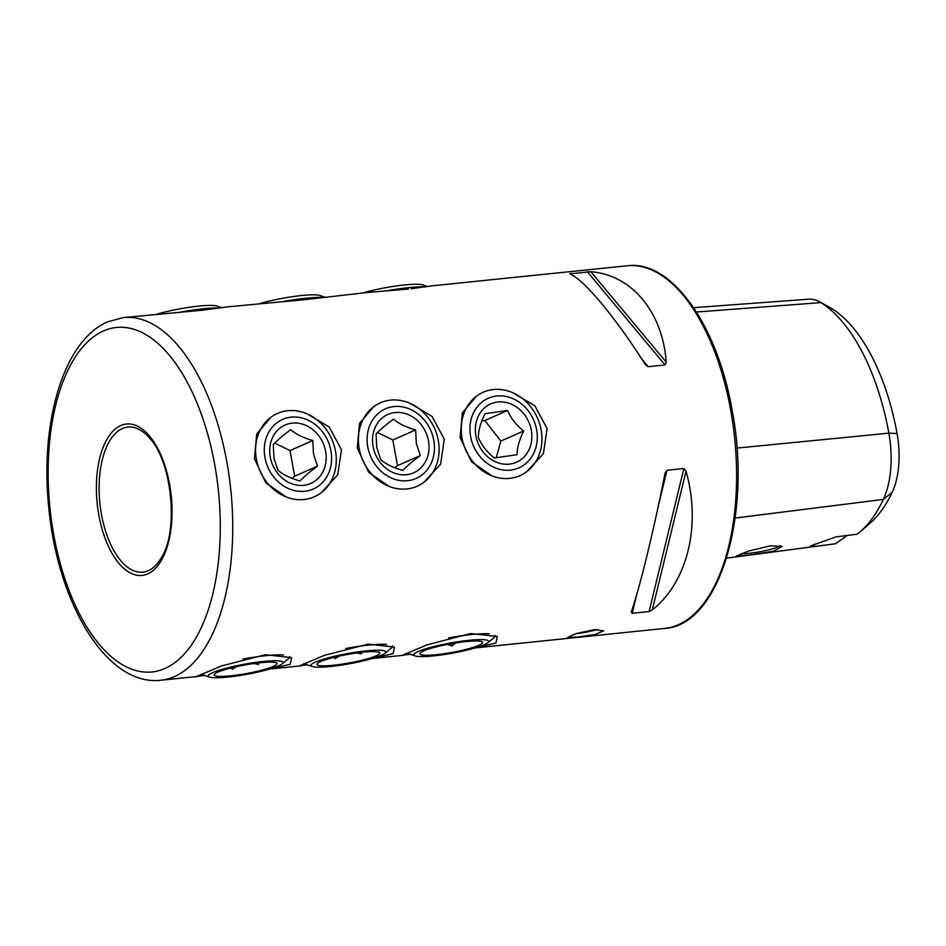 <?xml version="1.0" encoding="UTF-8"?>
<svg xmlns="http://www.w3.org/2000/svg" width="946" height="946" viewBox="0 0 946 946"><rect width="100%" height="100%" fill="white"/><g stroke="black" fill="none" stroke-linecap="round" stroke-linejoin="round"><path stroke-width="1.42" d="M408.365 289.015L366.942 292.527L305.534 299.586L228.045 306.811L202.704 310.17L123.477 317.572L107.773 321.782C63.027 340.749 39.767 423.394 48.837 508.416C57.978 603.513 106.662 686.548 160.773 680.245A182.294 89.113 -95.9 0 0 174.419 676.591A182.294 89.113 -95.9 0 0 226.768 461.53A182.294 89.113 -95.9 0 0 123.477 317.572M307.545 664.896L300.13 665.617L324.513 655.306L368.16 644.155L394.435 647.064L393.134 653.639L372.511 658.44M204.714 675.468L197.312 676.189L221.695 665.889L265.329 654.727L291.605 657.647L290.316 664.21L269.681 669.011M475.152 647.915L664.624 628.428A182.294 89.113 84.1 0 0 730.619 409.713A182.294 89.113 84.1 0 0 627.328 265.755L433.694 285.668L411.108 288.719M470.978 633.572L497.265 636.492L495.964 643.055L475.341 647.856M513.039 392.827L534.88 405.869L547.107 428.585L543.418 453.654L526.969 471.51M410.209 403.41L432.05 416.441L444.277 439.157L440.6 464.238L424.139 482.082M307.379 413.981L329.232 427.024L341.459 449.74L337.769 474.809L321.309 492.653M122.436 428.538A72.913 35.641 -95.9 0 0 100.583 508.936A72.913 35.641 -95.9 0 0 142.811 572.141A72.913 35.641 -95.9 0 0 148.262 570.675A72.913 35.641 -95.9 0 0 161.742 557.04C178.9 529.843 171.829 461.151 149.503 438.01A72.913 35.641 -95.9 0 0 127.887 427.072A72.913 35.641 -95.9 0 0 122.436 428.538M597.411 629.433A18.234 2.483 -10.3 0 1 576.457 633.583A18.234 2.483 -10.3 0 1 576.209 633.607M577.095 637.131L595.081 634.541L603.619 630.816L594.029 629.658L576.28 633.583L567.754 637.332L577.095 637.131M749.374 555.089L773.461 551.258L782.236 546.386L770.316 545.842L748.605 551.033L736.366 556.059L749.374 555.089M741.569 553.54A20.966 2.862 169.7 0 0 749.823 553.209A20.966 2.862 169.7 0 0 780.012 545.653M590.824 271.703C631.751 274.919 662.626 311.967 666.221 362.164L665.073 364.943L648.176 366.681L645.207 364.328C615.042 316.863 584.179 279.815 569.811 273.855L590.824 271.703L666.221 362.164M645.799 365.144L645.207 364.328M569.811 273.855L570.403 273.359L571.585 274.789M286.141 496.934L265.85 482.921L254.45 458.692L256.673 434.096L270.745 417.399M388.972 486.35L368.68 472.35L357.269 448.108L359.492 423.524L373.575 406.827M491.79 475.779L471.51 461.778L460.099 437.537L462.322 412.941L476.406 396.244M410.363 654.313L402.961 655.034L426.894 644.9L470.091 633.666M665.026 473.39L667.001 470.257L683.899 468.518L686.039 471.238C701.388 525.243 687.565 582.027 652.279 609.91L649.074 611.554L632.176 613.292L631.278 612.062C639.981 586.922 653.804 530.138 665.026 473.39L665.121 472.976M832.232 308.857L820.986 302.602A176.051 86.062 84.1 0 1 888.862 433.162A70.004 34.222 84.1 0 1 883.351 499.417A176.051 86.062 84.1 0 1 860.221 531.723L870.072 523.197A168.163 82.207 84.1 0 0 892.173 492.346A62.105 30.355 84.1 0 0 897.068 433.552A168.163 82.207 84.1 0 0 832.232 308.857A62.105 30.355 -95.9 0 0 831.096 308.183L819.709 301.845A70.004 34.222 -95.9 0 0 808.795 299.184L693.619 307.687M847.273 535.436L835.578 543.725L814.163 546.552L810.545 545.925L836.098 536.867L857.194 534.171A176.051 86.062 84.1 0 0 860.221 531.723M835.578 543.725A176.051 86.062 84.1 0 1 834.691 543.855L726.599 558.128M696.445 312.014L820.986 302.602A70.004 34.222 -95.9 0 0 819.709 301.845M814.163 546.552A27.339 13.362 84.1 0 1 814.435 544.08M259.949 303.536A38.029 5.191 -10.3 0 1 319.961 295.507L324.738 297.139M283.386 301.478A45.574 6.22 -10.3 0 1 322.645 297.446M157.131 314.107A38.029 5.191 -10.3 0 1 217.142 306.09L221.92 307.71M180.556 312.062A45.574 6.22 -10.3 0 1 219.815 308.029M335.475 451.041A45.574 39.271 66.2 0 0 277.521 413.414A45.574 39.271 66.2 0 0 256.378 459.177A45.574 39.271 66.2 0 0 314.344 496.792A45.574 39.271 66.2 0 0 335.475 451.041M330.946 450.816A38.029 32.767 66.2 0 0 291.214 417.151A38.029 32.767 66.2 0 0 264.951 457.604A38.029 32.767 66.2 0 0 304.683 491.281A38.029 32.767 66.2 0 0 330.946 450.816M277.911 470.209C283.079 474.726 290.446 478.321 300.012 481.006C303.749 476.95 309.567 471.995 317.466 466.153L313.493 454.045L312.795 440.505C303.359 437.88 295.992 434.285 290.694 429.709C282.7 435.645 276.882 440.6 273.252 444.573L273.95 458.112L277.911 470.209M270.272 457.06A31.904 27.493 66.2 0 0 303.607 485.31A31.904 27.493 66.2 0 0 325.637 451.36A31.904 27.493 66.2 0 0 292.302 423.122A31.904 27.493 66.2 0 0 270.272 457.06M312.795 440.505L290.008 450.568L274.671 443.083M290.008 450.568L294.667 476.216L317.466 466.153M294.667 476.216L292.101 478.392M282.156 663.879A38.029 5.191 169.7 0 0 258.565 662.011A38.029 5.191 169.7 0 0 212.602 672.665A38.029 5.191 169.7 0 0 209.492 677.088A38.029 5.191 169.7 0 0 241.396 675.255A38.029 5.191 169.7 0 0 278.609 665.878A38.029 5.191 169.7 0 0 282.156 663.879L288.648 658.57A45.574 6.22 169.7 0 0 289.677 656.867A45.574 6.22 169.7 0 0 289.547 656.548M283.634 654.939A45.574 6.22 169.7 0 0 243.004 659.031M230.848 667.994L232.397 669.212L236.086 666.753M259.228 662.85L258.282 664.482L254.072 663.501M217.923 672.109A31.904 4.352 169.7 0 0 214.411 674.332A31.904 4.352 169.7 0 0 236.252 675.16A31.904 4.352 169.7 0 0 273.288 666.422A31.904 4.352 169.7 0 0 276.587 663.028A31.904 4.352 169.7 0 0 250.737 663.986A31.904 4.352 169.7 0 0 217.923 672.109M201.06 674.202A45.574 6.22 169.7 0 0 201.557 674.392L209.492 677.088M258.01 662.992L258.282 664.482M232.125 667.675L232.397 669.212M438.305 440.458A45.574 39.271 66.2 0 0 380.339 402.842A45.574 39.271 66.2 0 0 359.208 448.593A45.574 39.271 66.2 0 0 417.162 486.22A45.574 39.271 66.2 0 0 438.305 440.458M433.776 440.245A38.029 32.767 66.2 0 0 394.044 406.567A38.029 32.767 66.2 0 0 367.781 447.032A38.029 32.767 66.2 0 0 407.513 480.698A38.029 32.767 66.2 0 0 433.776 440.245M380.741 459.638C385.909 464.143 393.276 467.738 402.842 470.434C406.579 466.378 412.385 461.423 420.284 455.57L416.323 443.473L415.625 429.922C406.189 427.308 398.822 423.702 393.524 419.137C385.519 425.073 379.713 430.028 376.082 433.989L376.768 447.541L380.741 459.638M373.091 446.488A31.904 27.493 66.2 0 0 406.425 474.726A31.904 27.493 66.2 0 0 428.467 440.789A31.904 27.493 66.2 0 0 395.132 412.539A31.904 27.493 66.2 0 0 373.091 446.488M415.625 429.922L392.827 439.996L377.501 432.511M392.827 439.996L397.497 465.633L420.284 455.57M397.497 465.633L394.931 467.821M384.987 653.308A38.029 5.191 169.7 0 0 361.396 651.439A38.029 5.191 169.7 0 0 315.432 662.082A38.029 5.191 169.7 0 0 312.322 666.516A38.029 5.191 169.7 0 0 344.226 664.683A38.029 5.191 169.7 0 0 381.427 655.294A38.029 5.191 169.7 0 0 384.987 653.308L391.467 647.998A45.574 6.22 169.7 0 0 392.495 646.295A45.574 6.22 169.7 0 0 392.365 645.976M386.465 644.356A45.574 6.22 169.7 0 0 345.834 648.459M333.678 657.411L335.227 658.641L338.905 656.169M362.058 652.279L361.112 653.911L356.902 652.917M320.753 661.538A31.904 4.352 169.7 0 0 317.241 663.749A31.904 4.352 169.7 0 0 339.082 664.577A31.904 4.352 169.7 0 0 376.118 655.85A31.904 4.352 169.7 0 0 379.417 652.456A31.904 4.352 169.7 0 0 353.556 653.414A31.904 4.352 169.7 0 0 320.753 661.538M303.891 663.631A45.574 6.22 169.7 0 0 304.375 663.82L312.322 666.516M360.84 652.421L361.112 653.911M334.943 657.103L335.227 658.641M386.216 290.907A45.574 6.22 -10.3 0 1 409.949 287.525A45.574 6.22 -10.3 0 1 425.475 286.875M362.779 292.964A38.029 5.191 -10.3 0 1 405.456 284.852A38.029 5.191 -10.3 0 1 422.791 284.935L427.568 286.555M492.157 389.705A45.574 39.271 66.2 0 0 483.17 392.271A45.574 39.271 66.2 0 0 463.729 444.75A45.574 39.271 66.2 0 0 511.006 478.215A45.574 39.271 66.2 0 0 519.993 475.649A45.574 39.271 66.2 0 0 539.433 423.158A45.574 39.271 66.2 0 0 492.157 389.705M495.739 396.138A38.029 32.767 66.2 0 0 470.86 437.726A38.029 32.767 66.2 0 0 511.467 469.985A38.029 32.767 66.2 0 0 536.358 428.396A38.029 32.767 66.2 0 0 495.739 396.138M517.048 454.719C517.107 447.825 519.307 439.902 523.67 430.986C516.138 425.026 510.793 418.191 507.624 410.469L484.967 413.698C480.651 422.484 478.44 430.395 478.345 437.43C481.609 445.27 486.954 452.105 494.391 457.947L517.048 454.719M510.201 464.037A31.904 27.493 66.2 0 0 531.084 429.153A31.904 27.493 66.2 0 0 497.005 402.085A31.904 27.493 66.2 0 0 476.134 436.969A31.904 27.493 66.2 0 0 510.201 464.037M481.798 420.97L484.837 420.532L507.624 410.469M484.837 420.532L500.872 441.049L523.67 430.986M496.189 457.864L500.872 441.049M489.283 633.785A45.574 6.22 169.7 0 0 470.28 634.671A45.574 6.22 169.7 0 0 448.664 637.876M406.721 653.047A45.574 6.22 169.7 0 0 407.206 653.248L415.152 655.933A38.029 5.191 169.7 0 0 434.746 655.791A38.029 5.191 169.7 0 0 487.817 642.736A38.029 5.191 169.7 0 0 467.773 640.442A38.029 5.191 169.7 0 0 427.438 648.294A38.029 5.191 169.7 0 0 415.152 655.933M447.257 644.439L451.987 646L455.511 642.973M437.407 654.561A31.904 4.352 169.7 0 0 469.973 648.329A31.904 4.352 169.7 0 0 482.235 641.873A31.904 4.352 169.7 0 0 465.113 641.672A31.904 4.352 169.7 0 0 420.059 653.178A31.904 4.352 169.7 0 0 437.407 654.561M487.817 642.736L494.297 637.415A45.574 6.22 169.7 0 0 495.326 635.724A45.574 6.22 169.7 0 0 495.196 635.393M451.561 643.635L451.987 646M120.733 425.546A76.106 37.201 -95.9 0 0 98.881 515.334A76.106 37.201 -95.9 0 0 147.694 573.903A76.106 37.201 -95.9 0 0 169.559 484.115A76.106 37.201 -95.9 0 0 120.733 425.546M103.54 330.923A173.177 84.655 -95.9 0 0 53.816 535.235A173.177 84.655 -95.9 0 0 164.888 668.515A173.177 84.655 -95.9 0 0 214.624 464.214A173.177 84.655 -95.9 0 0 103.54 330.923M892.173 492.346L883.351 499.417L735.172 518.053M897.068 433.552L888.862 433.162L736.922 448.085M665.073 364.943L587.3 271.632M648.176 366.681L641.743 358.972M652.279 609.91L686.039 471.238M649.074 611.554L683.899 468.518M632.176 613.292L636.906 593.875M658.227 506.276L667.001 470.257M627.328 265.755C671.388 259.866 717.364 324.975 732.038 409.784C752.448 513.926 719.563 625.649 664.624 628.428M160.773 680.245L198.589 676.366M269.504 669.07L301.407 665.783M372.334 658.487L404.238 655.211"/></g></svg>
